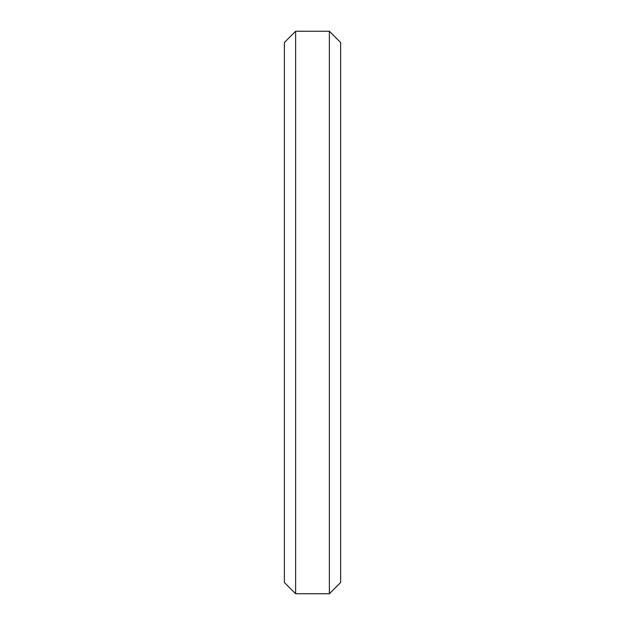 <?xml version="1.0" encoding="UTF-8"?>
<svg xmlns="http://www.w3.org/2000/svg" width="625" height="625" viewBox="0 0 625 625"><rect width="100%" height="100%" fill="white"/><g stroke="black" fill="none" stroke-linecap="round" stroke-linejoin="round"><path stroke-width="0.47" stroke-dasharray="3.12 2.34" d="M284.375 42.5L284.375 582.5M295.625 593.75L295.625 31.25M340.625 582.5L340.625 42.5M329.375 31.25L329.375 593.75"/><path stroke-width="0.94" d="M284.375 582.5L284.375 42.5L295.625 31.25L295.625 593.75L284.375 582.5M329.375 31.25L340.625 42.5L340.625 582.5L329.375 593.75L329.375 31.25L295.625 31.25M329.375 593.75L295.625 593.75"/></g></svg>
